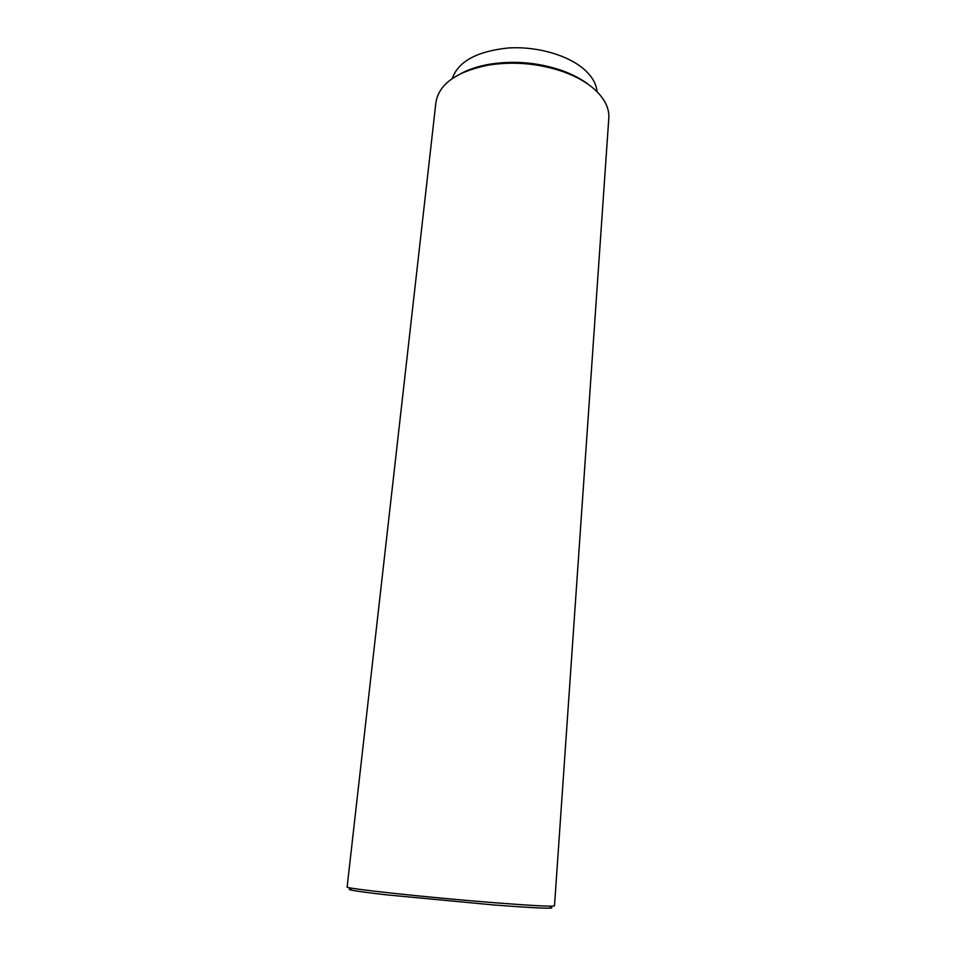 <?xml version="1.0" encoding="UTF-8"?>
<svg xmlns="http://www.w3.org/2000/svg" width="956" height="956" viewBox="0 0 956 956"><rect width="100%" height="100%" fill="white"/><g stroke="black" fill="none" stroke-linecap="round" stroke-linejoin="round"><path stroke-width="1.43" d="M608.805 118.138C609.414 108.387 604.79 98.898 594.931 89.709C586.996 82.551 576.564 76.599 563.634 71.867L562.582 71.497C538.419 63.371 513.79 61.22 488.707 65.044C456.586 71.521 438.995 83.973 435.924 102.4L347.136 886.941C342.798 888.291 427.535 897.505 494.742 902.751C533.364 905.726 553.285 906.754 554.504 905.81L608.805 118.138M597.058 91.728C596.436 84.259 592.469 77.101 585.132 70.242C569.107 55.4 537.093 45.996 507.911 48.015C476.757 51.361 458.199 61.531 452.248 78.547M350.96 888.961C344.435 889.391 356.086 891.327 385.901 894.78L493.607 904.95C538.694 908.355 557.623 909.072 550.381 907.113M589.135 85.012C581.905 79.336 572.991 74.568 562.379 70.696C538.837 62.57 514.77 60.383 490.153 64.124C479.016 66.012 469.372 69.095 461.246 73.373M490.153 64.124L488.707 65.044M562.379 70.696L563.634 71.867"/></g></svg>
